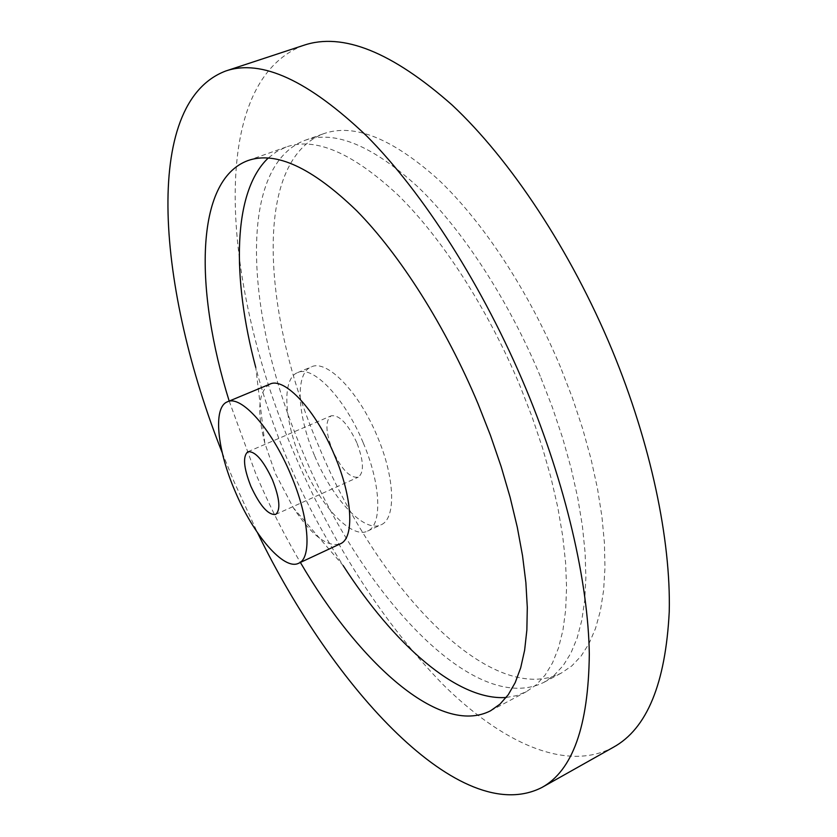 <?xml version="1.0" encoding="UTF-8"?>
<svg xmlns="http://www.w3.org/2000/svg" width="837" height="837" viewBox="0 0 837 837"><rect width="100%" height="100%" fill="white"/><g stroke="black" fill="none" stroke-linecap="round" stroke-linejoin="round"><path stroke-width="0.63" stroke-dasharray="4.18 3.14" d="M356.824 442.721C347.794 423.606 339.247 414.639 331.18 415.822C325.091 420.582 325.541 432.101 332.551 450.358C341.444 469.348 350.012 478.293 358.246 477.174C364.262 472.581 363.792 461.103 356.824 442.721M269.807 384.173C258.382 391.224 256.708 410.873 264.806 443.118L275.268 473.323L293.337 507.797C311.699 535.513 327.33 547.534 340.24 543.841M264.806 443.118L255.745 367.443C263.958 398.412 274.588 429.308 287.646 460.13C303.559 497.596 322.046 532.73 343.118 565.509L293.337 507.797M506.207 697.472L516.659 695.61L526.41 691.665L536.308 684.781L545.054 675.197L552.504 662.904L558.509 647.901L562.935 630.251L565.655 610.037L566.565 587.438L565.592 562.642L562.684 535.9L557.829 507.536L551.028 477.896L542.355 447.366L531.903 416.376L519.798 385.365C487.626 308.424 441.831 237.896 397.941 194.958C352.503 152.742 315.235 136.755 286.149 147.009L276.67 151.56L268.248 158.026M229.192 401.069L255.892 474.045C269.022 504.889 283.848 534.362 300.378 562.443M303.685 45.324C205.107 82.748 222.726 288.66 294.624 454.407C333.89 546.258 383.43 623.052 443.254 684.792C501.342 742.199 565.77 772.645 613.333 747.284M222.244 452.786L233.753 481.024L257.503 532.709M540.273 376.231C508.341 299.73 462.484 229.746 418.28 187.247C372.486 145.492 334.727 129.85 305.013 140.313C234.977 166.919 246.402 322.015 303.318 453.267C360.454 591.853 473.637 717.539 544.071 682.249L554.199 675.25L563.186 665.572L570.865 653.195L577.111 638.129L581.767 620.426L584.728 600.202L585.869 577.603L585.115 552.838L582.416 526.149L577.75 497.869L571.127 468.333L562.61 437.929L552.284 407.085L540.273 376.231M560.528 367.213C528.806 291.13 482.907 221.679 438.389 179.631C392.26 138.314 354.02 123.008 323.678 133.69C252.157 160.788 262.19 315.716 318.876 446.456C375.687 584.54 489.676 709.033 561.554 672.938L571.901 665.823L581.119 656.041L589.039 643.58L595.515 628.451L600.411 610.717L603.592 590.472L604.963 567.873L604.429 543.14L601.929 516.513L597.451 488.306L590.995 458.875L582.625 428.596L572.424 397.899L560.528 367.213M363.101 442.543C344.603 397.69 312.661 364.827 297.585 372.622C281.347 378.763 284.13 421.231 301.644 461.721C319.431 504.711 351.174 539.478 367.495 531.118C382.436 525.406 381.17 484.581 363.101 442.543M314.702 455.977C332.394 498.831 364.336 533.326 380.971 524.83C396.183 518.982 395.231 478.168 377.246 436.297C358.832 391.601 326.692 358.989 311.312 366.909C294.781 373.176 297.25 415.623 314.702 455.977M247.888 451.75L331.18 415.822M247.867 160.599L286.149 147.009M305.013 140.313L323.678 133.69M367.495 531.118L380.971 524.83M297.585 372.622L311.312 366.909M544.071 682.249L561.554 672.938M490.566 710.78L526.41 691.665M275.561 514.473L358.246 477.174"/><path stroke-width="1.26" d="M272.517 479.946C263.352 460.36 255.139 450.965 247.888 451.75C242.604 456.207 243.609 467.737 250.891 486.349C259.92 505.778 268.143 515.153 275.561 514.473C280.793 510.193 279.778 498.685 272.517 479.946M298.6 563.28L340.24 543.841C354.626 538.4 352.722 497.555 334.497 455.202C315.8 410.015 284.287 376.608 269.807 384.173L227.382 401.823C212.734 407.305 217.16 449.856 235.009 491.047C253.213 534.738 283.91 570.865 298.6 563.28C312.117 558.258 309.209 517.392 290.742 474.548C271.743 428.858 240.899 394.635 227.382 401.823M343.118 565.509C393.191 643.486 457.096 701.05 506.207 697.472M300.378 562.443C358.728 662.517 440.011 736.874 490.566 710.78L499.982 704.137L508.237 694.762L515.194 682.636L520.698 667.769L524.632 650.213L526.86 630.052L527.3 607.442L525.877 582.583L522.539 555.737L517.287 527.216L510.131 497.366L501.143 466.575L490.419 435.292L478.105 403.947C445.472 326.137 399.804 254.49 356.572 210.631C311.877 167.473 275.635 150.796 247.867 160.599C194.508 180.342 194.623 290.502 229.192 401.069M268.248 158.026C232.498 191.882 231.922 277.884 255.745 367.443M257.503 532.709C333.231 688.516 460.559 828.63 541.801 787.533L613.333 747.284C646.928 728.807 665.561 683.62 669.244 611.711C670.939 540.095 650.956 443.987 612.213 350.264C570.719 250.336 510.246 159.417 452.168 105.075C392.124 52.009 342.626 32.099 303.685 45.324L225.728 71.009C140.606 103.307 158.235 291.81 222.244 452.786M541.801 787.533C572.613 770.678 588.453 726.244 589.311 654.252C588.285 582.406 565.948 484.811 526.002 388.828C483.263 286.495 422.988 192.573 366.554 135.866C308.319 80.425 261.385 58.81 225.728 71.009"/></g></svg>
